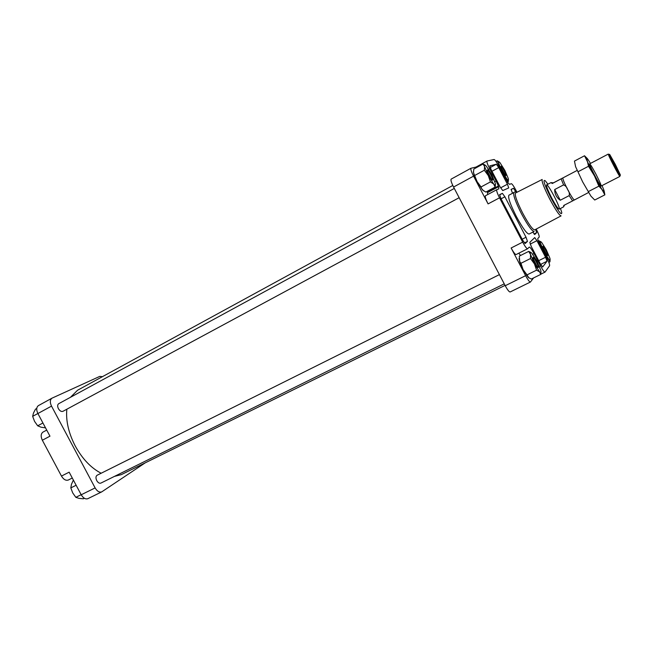 <?xml version="1.0" encoding="UTF-8"?>
<svg xmlns="http://www.w3.org/2000/svg" width="653" height="653" viewBox="0 0 653 653"><rect width="100%" height="100%" fill="white"/><g stroke="black" fill="none" stroke-linecap="round" stroke-linejoin="round"><path stroke-width="0.98" d="M529.077 234.043C526.832 233.856 522.58 227.987 516.327 216.445C510.246 204.348 507.773 197.263 508.907 195.198L513.944 192.537C512.866 194.57 515.38 201.646 521.478 213.768C527.738 225.342 531.958 231.235 534.146 231.464L529.077 234.043M502.745 190.562L500.255 187.142L491.138 169.682L489.815 165.862L496.353 164.23L498.745 167.592L507.43 184.203L508.736 187.933L502.745 190.562M542.684 266.995L540.358 263.885L531.264 246.475L529.812 242.353L534.701 237.594L536.929 240.688L545.582 257.258L547.026 261.241L542.602 267.036M494.835 181.681L496.109 180.995L498.704 186.652L498.802 188.864L496.786 189.705C496.304 190.529 497.227 193.231 499.537 197.826L522.694 242.132C525.061 246.508 526.685 248.72 527.583 248.777L529.281 247.087C530.146 247.152 531.73 249.307 534.015 253.552L540.431 265.828C542.667 269.967 544.194 272.064 545.018 272.121L549.589 265.738C549.81 264.685 548.846 262.033 546.692 257.772L540.651 246.197C538.505 241.928 537.566 239.341 537.843 238.427L539.182 237.072C539.443 236.174 538.529 233.66 536.44 229.513L536.211 229.089M496.109 180.995L489.668 168.678C487.473 164.327 486.591 161.781 487.024 161.03L494.101 159.503C495.015 159.781 496.606 162.026 498.876 166.229L508.018 182.913L509.601 184.366L511.283 183.664C512.107 183.828 513.609 185.95 515.813 190.023L516.98 192.26M535.582 229.423L536.676 232.664L534.693 234.533L532.84 232.125M512.54 193.28L511.119 189.378L513.495 188.284L516.343 192.578M525.175 243.561L522.71 240.255L500.99 198.7L499.61 194.643L502.394 193.37L504.891 196.79L526.032 237.251L527.477 241.381L525.126 243.585M487.024 191.427L487.22 191.966L498.361 185.999M498.598 186.693L487.448 192.659L487.767 194.529M483.612 190.905L481.596 188.603L481.049 186.962L490.436 181.901L493.692 184.024L495.129 187.084L485.824 192.064L482.551 190.007L477.106 181.632L474.143 174.988L473.401 171.674M481.049 186.962L477.106 181.632L473.49 172.67L473.8 169.062L483.057 163.993L484.591 166.605L484.33 170.229L488.289 175.575L490.436 181.901M528.857 277.909L527.02 274.88L536.562 270.171L539.59 271.844L540.757 274.399L531.297 279.043L528.261 277.419L523.069 269.542L519.715 261.861L519.053 258.498M527.02 274.88L523.069 269.542L520.955 263.29L519.747 261.592L519.306 256.115L528.726 251.381L530.522 254.482L530.481 258.539L534.448 263.894L536.562 270.171M145.195 462.863L101.737 491.872C99.387 492.64 97.183 491.317 95.118 487.913L51.522 406.109L37.89 413.537L49.963 436.18L42.339 440.228C40.608 436.416 40.821 433.706 42.976 432.098L46.722 430.098L42.976 432.098M68.541 479.898L68.345 480.012C65.88 480.837 63.586 479.531 61.464 476.07L42.339 440.228M61.464 476.07L69.161 472.168L81.209 494.77C83.266 498.149 85.486 499.447 87.869 498.663L88.179 498.484M37.89 413.537C36.184 409.815 36.364 407.17 38.429 405.603L38.609 405.513M51.522 406.109C49.799 402.362 49.955 399.718 51.979 398.175L99.77 376.397L102.439 376.659M459.157 197.696L62.933 411.325C61.349 411.863 59.839 410.982 58.411 408.672C57.333 406.329 57.423 404.672 58.688 403.709L454.308 188.439M504.247 283.851L100.88 483.098C99.419 483.579 98.04 482.747 96.75 480.616C95.607 478.069 95.73 476.282 97.109 475.253L499.414 274.611M505.047 285.385L121.344 474.625L114.495 476.372M101.15 473.237C90.996 467.981 82.36 458.896 75.234 445.983C68.557 433.004 65.757 420.752 66.835 409.219M70.508 397.277L77.544 390.249L452.79 185.468M475.882 167.927L476.029 167.062L470.976 168.254C470.462 169.054 471.327 171.682 473.564 176.139L488.077 203.899C485.783 199.32 484.893 196.618 485.416 195.778L496.753 189.729M510.246 291.891L510.14 291.973C509.152 291.997 507.512 289.916 505.226 285.728L453.574 187.036C451.362 182.611 450.554 179.975 451.15 179.126L451.215 179.102M516.148 254.515L516.09 254.564C515.152 254.531 513.503 252.344 511.136 247.993L525.616 275.68L505.226 285.728M525.616 275.68C527.91 279.908 529.51 282.031 530.416 282.047L533.591 277.917M487.024 161.03L476.029 167.062L486.975 161.062M487.22 191.966L487.554 192.602M518.784 253.209L520.572 255.478M76.132 485.244L70.81 487.897L72.72 492.917L75.838 497.325L78.964 498.361L83.282 498.794L84.368 498.263M81.176 494.696L75.838 497.325M73.373 480.069L71.463 484.289L70.81 487.897M36.756 408.46L35.482 409.162L33.474 413.071L32.65 416.353L34.568 421.405L37.694 425.805L41 427.184L45.539 427.87M37.874 413.512L32.65 416.353M42.927 422.989L37.694 425.805M520.955 263.29L530.481 258.539M540.757 274.399L540.962 272.17M531.011 252.491L528.726 251.381M534.448 263.894L539.59 271.844C540.904 273.093 541.288 272.587 540.741 270.309L536.848 261.012L531.762 253.135C530.432 251.813 530.016 252.262 530.522 254.482L534.448 263.894M535.052 263.167L537.672 267.183C540.839 270.032 532.57 253.805 533.003 258.017L535.052 263.167M474.968 175.339L484.33 170.229M485.114 165.111L483.057 163.993M495.129 187.084L495.456 184.611M496.002 161.413L497.145 160.793L498.623 163.16L498.639 165.47M498.941 161.789L497.145 160.793M507.552 182.26L508.181 181.926L508.45 179.763M504.761 177.485L506.94 179.093L508.181 181.926M499.782 167.96L502.067 171.347L503.553 175.167M541.966 248.72L544.243 252.107L545.72 255.903M548.822 262.384L549.924 261.845L550.095 259.87M546.879 258.123L548.904 259.437L549.924 261.845M538.333 241.063L538.921 240.769L540.611 243.553L540.774 246.124M540.896 241.765L538.921 240.769M488.289 175.575L493.692 184.024C495.178 185.591 495.717 185.387 495.333 183.411L491.66 174.539L486.33 166.18C484.828 164.548 484.248 164.687 484.591 166.605L488.289 175.575M489.146 175.314L492.084 179.779C495.292 182.562 486.763 166.425 487.269 170.67L489.146 175.314M502.067 171.347L506.94 179.093C508.246 180.546 508.703 180.375 508.312 178.587L504.883 170.482L500.067 162.809C498.745 161.299 498.263 161.422 498.623 163.16L502.067 171.347M502.777 171.127L505.479 175.282C508.107 177.567 500.598 163.323 501.014 166.801L502.777 171.127M544.243 252.107L548.904 259.437C550.071 260.62 550.397 260.196 549.867 258.155L546.259 249.691L541.655 242.426C540.464 241.177 540.113 241.553 540.611 243.553L544.243 252.107M544.757 251.495L547.198 255.274C549.793 257.609 542.48 243.3 542.839 246.752L544.757 251.495M546.7 254.703L543.01 247.487M504.989 174.718L501.194 167.535M491.676 179.338L487.407 171.257M537.272 266.734L533.134 258.604M542.17 179.493L515.527 192.994C514.482 194.872 516.866 201.581 522.678 213.123C528.636 224.15 532.644 229.742 534.685 229.897L561.058 215.882M542.186 179.477C541.476 181.167 543.99 187.697 549.753 199.067C555.589 209.956 559.368 215.555 561.082 215.874M547.9 184.228L545.312 180.824C542.447 178.881 544.39 184.709 551.148 198.308C558.225 211.27 561.768 216.021 561.776 212.543L560.486 208.47M551.663 197.932C555.523 205.14 558.029 208.878 559.18 209.14C561.18 208.764 548.055 183.485 546.602 184.905C546.161 186.072 547.851 190.415 551.663 197.932M552.299 183.493L553.377 182.856L550.969 182.611L552.299 183.493L561.139 178.857L563.588 184.897C565.571 185.697 566.926 187.264 567.661 189.599C571.146 196.129 573.35 199.549 574.289 199.842L574.314 199.826M553.377 182.856L562.894 177.902C562.625 178.93 564.216 182.824 567.661 189.599C569.163 191.541 569.669 193.557 569.179 195.631L572.624 200.895L588.573 192.504M572.624 200.895L563.751 205.45L563.572 206.887L564.486 205.066M563.588 184.897L554.691 189.533C554.707 194.096 556.568 197.663 560.266 200.234L569.179 195.631M577.113 170.441L561.139 178.857M589.659 163.854L608.327 154.059C607.363 153.806 619.583 177.338 619.926 176.4L601.176 186.032M615.306 164.393L609.886 154.769C606.539 150.182 622.072 180.097 620.244 174.718L615.306 164.393M554.691 189.533L560.266 200.234M590.941 196.153L582.68 181.934L590.941 196.153L594.728 200.022L604.858 194.855L604.27 191.582M575.603 166.711L582.68 181.934L575.603 166.711L574.452 161.095L584.517 155.773L594.45 175.828L604.858 194.855M590.492 163.421L588.337 159.969C586.41 157.169 586.043 157.373 587.235 160.581L588.516 166.27L594.45 175.828L598.883 186.162L602.646 190.17C604.482 192.782 604.76 192.406 603.462 189.035L602.009 185.607M586.933 158.157L584.517 155.773M596.05 174.375C591.683 166.189 589.577 162.907 589.716 164.515C590.459 167.543 598.621 183.256 600.67 185.607C601.903 186.619 600.36 182.873 596.05 174.375M598.883 186.162L588.582 191.46M588.516 166.27L578.256 171.641M95.118 487.913L81.209 494.77M473.564 176.139L453.574 187.036M511.136 247.993L522.694 242.132M488.077 203.899L499.537 197.826M488.599 169.258L489.668 168.678M532.685 254.221L534.015 253.552M539.362 266.359L540.431 265.828M530.171 244.1L536.929 240.688M538.684 260.678L545.582 257.258M540.635 264.408L547.026 261.241M511.054 189.582L513.495 188.284M512.491 193.198L515.764 191.468M534.04 234.003L536.676 232.664M490.166 167.601L496.353 164.23M491.97 171.274L498.745 167.592M500.631 187.835L507.43 184.203M499.529 194.896L502.394 193.37M501.055 198.822L504.891 196.79M522.163 239.218L526.032 237.251M524.375 242.949L527.477 241.381M474.143 174.988L474.209 174.416M526.612 275.427L527.224 275.77M51.979 398.175L38.429 405.603M101.737 491.872L87.869 498.663M470.976 168.254L451.15 179.126M530.416 282.047L510.14 291.973M72.279 478.02L68.345 480.012M485.416 195.778L496.77 189.713M516.09 254.564L527.583 248.777M540.79 274.187L545.018 272.121M559.18 209.14L563.572 206.887M546.602 184.905L550.969 182.611M609.551 154.679L608.718 154.451M620.121 175.053L619.828 175.853"/></g></svg>
